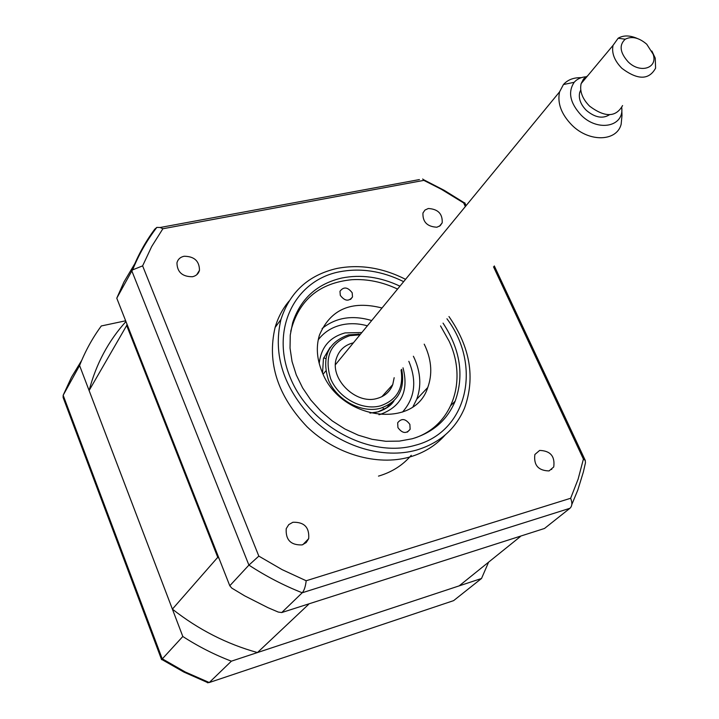 <?xml version="1.0" encoding="UTF-8"?>
<svg xmlns="http://www.w3.org/2000/svg" width="719" height="719" viewBox="0 0 719 719"><rect width="100%" height="100%" fill="white"/><g stroke="black" fill="none" stroke-linecap="round" stroke-linejoin="round"><path stroke-width="1.08" d="M323.73 357.765L325.689 358.646M388.646 406.577L387.838 405.327M382.76 407.583L384.036 409.569M125.654 320.791L101.316 325.959C92.472 338.02 85.228 351.214 79.584 365.54L182.815 636.486C198.3 646.507 214.496 654.739 231.383 661.174L481.523 578.48L488.596 562.168M481.523 578.48L453.608 600.644L451.37 601.39M231.383 661.174L209.265 682.529L453.608 600.644M79.584 365.54L63.164 395.27L63.119 397.508L161.568 659.575M182.815 636.486L161.595 659.656M207.405 682.753L209.265 682.529L185.205 671.959L162.188 658.757L63.164 395.27L71.496 377.178L81.705 360.372M302.151 544.903L306.186 542.575L308.676 538.666C309.538 527.404 304.272 521.931 292.885 522.264L288.75 524.627L286.225 528.663C285.515 539.906 290.818 545.317 302.151 544.903M192.458 276.743C196.206 275.862 198.543 273.714 199.478 270.299C199.397 261.015 194.265 256.332 184.073 256.252C180.253 257.123 177.881 259.316 176.955 262.821C177.135 272.097 182.302 276.734 192.458 276.743M436.918 227.213L440.208 225.685L442.194 222.827C442.67 213.849 438.042 209.076 428.308 208.51L424.965 210.056L422.952 212.977C422.556 221.964 427.212 226.71 436.918 227.213M549.064 470.927L553.738 466.955C555.131 456.295 550.43 450.786 539.636 450.427L534.864 454.507C533.57 465.175 538.306 470.648 549.064 470.927L553.738 466.955M289.029 301.108C282.63 308.757 277.983 317.555 275.089 327.513C266.92 362.583 277.552 395.657 307.004 426.735C335.512 454.291 376.999 466.245 409.471 457.086C423.931 452.916 435.822 445.555 445.142 434.995M405.57 279.323C382.616 267.693 359.752 264.071 336.968 268.448C308.523 275.009 289.847 292.031 280.931 319.506C272.762 354.764 283.529 388.053 313.232 419.384C341.983 447.155 383.766 459.27 416.427 450.103C439.579 443.111 455.612 429.108 464.528 408.086C475.421 377.655 470.226 347.133 448.953 316.54M399.953 286.162C380.369 276.941 361.01 274.227 341.858 278.01C316.962 283.852 300.569 298.753 292.669 322.705L290.251 335.081L290.036 348.14L292.049 361.531L296.264 374.887L302.591 387.856L310.851 400.079L320.845 411.205L332.295 420.93L344.877 428.991L358.251 435.175L372.047 439.3L385.878 441.295L399.378 441.107L412.185 438.77C432.937 432.586 447.263 420.049 455.163 401.148C464.321 375.435 460.286 349.425 443.048 323.128M134.821 263.666L123.965 281.974L116.775 298.196L229.783 585.76L231.797 588.106L244.703 595.871L268.025 607.699L278.244 612.058L281.731 612.552L544.508 528.465L570.095 508.144C572.225 505.969 572.414 502.671 570.652 498.258L306.186 580.754L282.082 569.619L258.831 556.12L142.623 265.868L132.602 269.886L131.838 270.919C137.733 255.721 145.382 241.809 154.765 229.172L155.601 229.019M281.731 612.552L302.214 592.771C304.173 590.596 305.503 586.587 306.186 580.754M229.783 585.76L248.909 565.107L258.831 556.12M152.455 233.342L154.765 229.172L156.841 227.393L160.166 227.492L419.429 179.57M551.725 469.525L551.437 468.905M142.623 265.868L151.682 246.536L162.871 228.759L423.851 180.379L441.304 189.259L463.665 202.956L464.932 203.144M463.665 202.956L465.346 206.56M493.513 266.794L583.406 459.073L578.139 479.088L570.652 498.258M571.803 504.576L577.797 490.079L583.352 472.032L585.455 462.793L585.275 460.43L583.406 459.073M162.871 228.759L160.166 227.492M423.851 180.379L422.718 178.968M116.775 298.196L131.838 270.919L248.909 565.107C265.967 576.261 283.735 585.482 302.214 592.771L569.924 508.288M409.875 424.399L410.127 429.27C406.325 434.006 402.263 433.449 397.931 427.616L397.67 422.799C401.463 418.027 405.534 418.566 409.875 424.399M415.043 437.916C452.943 424.956 467.476 379.875 449.087 341.121L440.54 325.923M397.562 289.065C382.517 281.983 367.328 278.855 351.977 279.691C319.101 282.944 298.691 300.165 290.737 331.342M352.193 292.777L352.508 296.938C348.841 301.683 344.778 301.171 340.303 295.383L339.979 291.276C343.637 286.486 347.708 286.989 352.193 292.777M424.21 344.158L425.495 346.864C431.652 361.064 432.407 374.608 427.76 387.496C414.683 429.8 340.384 420.13 322.139 372.029C316.836 359.149 315.92 346.873 319.407 335.18C330.416 309.296 351.276 300.236 382.014 307.993M413.38 356.247L414.647 358.916C420.696 372.972 421.406 386.4 416.759 399.18L413.066 406.541M322.094 328.52C335.827 317.483 352.364 314.823 371.714 320.539M520.682 536.095L307.912 604.176M308.595 604.373L257.447 652.555L459.171 585.868L520.367 536.572M218.989 558.295L217.749 557.315L126.679 325.491L127.002 324.215M257.447 652.555C226.746 644.044 198.39 629.574 172.389 609.137L217.749 557.315M172.389 609.137L89.102 390.543L126.679 325.491M89.102 390.543C96.13 363.922 108.416 340.923 125.951 321.546M411.259 455.289C402.775 465.265 391.846 472.203 378.491 476.113M353.389 342.837L353.029 342.918C344.895 345.021 339.449 349.928 336.681 357.622C328.7 377.969 355.599 405.157 377.142 398.434C384.782 396.295 389.977 391.684 392.745 384.593L394.174 377.691M359.958 334.838L349.883 335.656C330.291 342.595 323.918 357.037 330.749 378.985C338.739 398.101 362.277 410.783 380.369 405.876C396.942 400.132 403.844 388.179 401.049 370.006M401.66 369.332C405.345 388.988 398.254 401.975 380.387 408.302C361.459 413.452 336.816 400.186 328.466 380.18C321.339 357.217 328.026 342.118 348.517 334.874L360.543 334.128M323.164 374.168L325.725 371.022M330.147 347.349L323.451 358.565L322.543 372.954M374.851 412.607L376.891 412.14M378.176 411.771L386.633 407.727L393.248 401.454M318.238 339.799C324.053 332.178 331.854 327.217 341.642 324.898C349.91 323.065 358.493 323.361 367.373 325.815M408.832 361.324C417.029 381.088 414.926 398.002 402.505 412.068M621.809 109.639L621.998 115.471L621.144 124.297C616.776 141.634 589.274 142.479 572.072 125.286C561.323 114.303 557.162 103.159 559.58 91.852L563.435 84.536C567.722 79.755 573.672 77.472 581.276 77.679M586.875 76.735C581.491 76.96 577.258 78.82 574.184 82.299C567.677 92.104 570.041 103.105 581.285 115.301C597.902 132.08 624.155 126.778 621.755 107.643M580.745 89.992L579.703 92.445C578.382 98.521 580.619 104.507 586.407 110.42C594.999 117.583 602.693 119.021 609.505 114.734M651.863 51.022L655.243 58.167L655.593 68.161C648.969 80.124 637.753 80.186 621.953 68.368C614.439 60.729 611.474 53.053 613.046 45.351L618.151 38.233C623.391 35.141 629.763 35.213 637.268 38.458M587.72 75.72L583.558 78.937L581.132 83.629C579.505 91.232 582.327 98.737 589.598 106.16C604.94 117.601 615.931 117.404 622.564 105.567M646.741 44.227C638.957 37.604 631.785 35.923 625.233 39.212C618.942 45.027 619.904 52.568 628.136 61.834C640.063 73.895 658.074 68.224 653.149 54.222L646.741 44.227M403.656 281.65C382.014 270.964 360.516 267.702 339.161 271.854C294.511 280.644 270.02 329.913 290.449 378.077C310.195 426.412 370.348 458.398 415.061 445.331C467.853 431.975 482.179 365.387 446.939 318.778M403.017 367.813C408.994 391.046 401.463 406.559 380.423 414.351L378.913 414.719M319.218 363.535C320.998 347.358 329.626 337.148 345.111 332.906L361.837 332.555M161.946 659.557L183.947 672.112L206.919 682.25M302.861 544.66L308.676 538.666M196.745 274.73L199.478 270.299M439.417 226.242L442.194 222.827M275.089 327.513L280.931 319.506M450.948 405.417L455.163 401.148M464.771 202.794L466.101 205.643M494.295 265.913L585.275 460.43M132.602 269.886C138.911 254.364 146.991 240.2 156.841 227.393M423.329 179.57L444.216 190.328L464.267 202.776M410.127 429.27L407.385 432.11M352.508 296.938L350.53 299.464M416.759 399.18L427.76 387.496M381.852 396.699L392.745 384.593M359.176 334.802L358.233 333.976M369.943 413.092L378.32 411.825C386.211 408.94 391.46 405.228 394.066 400.681M559.58 91.852L335.476 364.641M574.184 82.299L563.435 84.536M579.703 92.445L580.898 91.016M613.046 45.351L581.132 83.629M625.233 39.212L618.151 38.233M653.149 54.222L655.243 58.167"/></g></svg>
